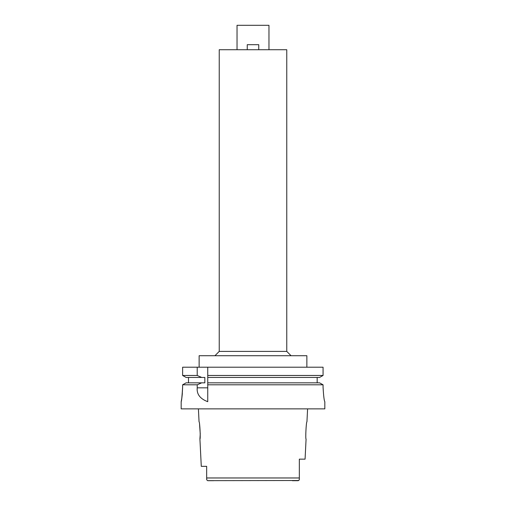 <?xml version="1.0" encoding="UTF-8"?>
<svg xmlns="http://www.w3.org/2000/svg" width="506" height="506" viewBox="0 0 506 506"><rect width="100%" height="100%" fill="white"/><g stroke="black" fill="none" stroke-linecap="round" stroke-linejoin="round"><path stroke-width="0.76" d="M207.612 480.656L298.711 480.504M213.677 480.7L207.96 480.7C206.948 480.422 206.518 479.726 206.669 478.613L206.859 479.96M206.669 470.226L206.669 474.103M206.669 466.336L201.28 466.336L206.669 466.336L206.669 478.613L206.669 477.968L299.331 477.968L299.331 478.613L299.331 459.151L305.074 459.151L306.079 439.037C305.282 439.575 306.225 421.226 306.946 421.802L307.591 408.873M292.323 480.7L298.04 480.7C299.052 480.422 299.482 479.726 299.331 478.613L299.324 478.954M298.964 480.257L299.299 479.296M199.579 424.635L200.25 433.927L199.921 439.037C200.711 439.543 199.781 421.302 199.054 421.802L198.409 408.873M268.964 49.721L268.964 25.3L237.036 25.3L237.036 49.721M286.763 351.404L286.763 49.721L219.237 49.721L219.237 351.404L286.763 351.404L291.07 355.718M306.87 367.211L306.87 355.718L199.13 355.718L199.13 367.211M319.564 382.833L323.068 384.807L319.564 382.833L207.745 382.833L207.745 375.471L323.068 375.471L323.068 367.211L182.622 367.211L182.622 375.471L186.113 377.444L182.622 375.471L197.22 375.471L201.692 377.444L204.841 377.444L204.841 382.833L186.113 382.833L182.622 384.807L186.113 382.833M207.745 375.471L207.745 367.211M207.745 382.833L207.745 401.656M207.745 376.141L207.745 376.799M207.745 383.485L207.745 384.143M323.068 367.211L323.068 375.471L319.564 377.444L323.068 375.471M207.745 384.807L323.068 384.807L323.068 387.324C323.574 396.008 324.156 400.796 324.814 401.688C324.163 400.847 323.581 396.059 323.068 387.324M317.167 377.444L317.167 382.833M188.498 382.833L188.498 377.444M182.622 387.324C182.242 395.237 181.762 399.987 181.192 401.587C181.54 401.606 182.015 396.849 182.622 387.324L182.622 384.807L197.22 384.807L197.22 387.843C196.594 394.199 200.104 398.81 207.745 401.688M197.22 367.211L197.22 375.471M189.788 384.807L197.22 384.807L201.692 382.833M324.827 401.688L324.827 408.873L181.173 408.873L181.173 401.688L181.705 398.703M182.034 396.451L182.35 393.516M207.745 377.444L319.564 377.444M186.113 377.444L201.692 377.444M247.251 49.721L247.251 44.692L258.749 44.692L258.749 49.721M197.22 387.843L207.745 387.843M201.28 466.336L199.921 439.037M219.237 351.404L214.93 355.718"/></g></svg>
